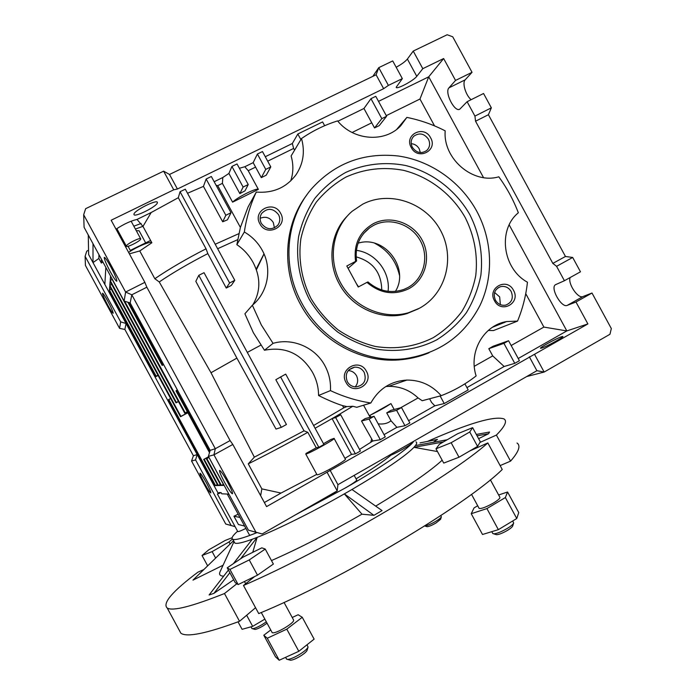 <?xml version="1.0" encoding="UTF-8"?>
<svg xmlns="http://www.w3.org/2000/svg" width="695" height="695" viewBox="0 0 695 695"><rect width="100%" height="100%" fill="white"/><g stroke="black" fill="none" stroke-linecap="round" stroke-linejoin="round"><path stroke-width="1.04" d="M356.387 283.638L358.516 286.861M373.38 223.66C390.095 214.885 412.787 222.556 422.047 239.888C431.552 257.089 425.436 279.946 408.747 288.755C393.961 295.644 380.035 293.516 366.977 282.379L367.959 281.935C378.905 291.283 390.885 293.777 403.899 289.415L407.635 287.713C423.646 279.268 429.519 257.35 420.397 240.852C411.518 224.233 389.747 216.883 373.728 225.302L369.731 227.752C359.159 236.013 354.771 247.09 356.587 260.99L355.588 261.398C353.425 244.518 359.358 231.939 373.38 223.66M395.403 291.413C410.033 268.209 384.248 234.762 358.116 243.189M356.587 260.99L348.073 268.331M362.773 204.13L352.183 211.245C332.514 228.021 327.406 259.305 340.785 283.273C354.007 307.32 383.475 319.995 408.417 312.75L419.354 308.293C445.99 294.037 455.555 257.593 440.43 230.21C425.688 202.627 389.591 190.239 362.773 204.13M381.746 289.971C381.381 272.588 372.841 261.555 356.127 256.855M355.588 261.398L346.805 265.994L358.22 287.018L366.977 282.379M286.392 658.817L287.565 659.442C290.241 659.242 294.202 657.6 299.449 654.508C304.497 651.354 307.372 648.861 308.059 647.054L307.025 644.769M289.754 660.024L290.562 660.241C292.734 660.076 295.931 658.756 300.162 656.262C304.236 653.717 306.556 651.702 307.112 650.225L308.007 647.227M492.651 533.274L493.702 533.847C496.899 533.621 501.451 531.797 507.367 528.374C511.086 526.08 513.179 524.291 513.648 523.014L512.736 520.955M495.865 534.481L496.595 534.698C499.192 534.524 502.867 533.056 507.637 530.294C510.634 528.443 512.328 526.992 512.71 525.95L513.614 523.118M424.662 525.976L424.741 525.985C427.034 525.785 430.674 524.256 435.643 521.415C439.066 519.339 440.969 517.801 441.368 516.811L440.812 515.586M426.765 526.575L427.173 526.697C429.032 526.541 431.969 525.307 435.982 523.014L440.604 519.278L441.342 516.88M251.842 628.376L252.493 628.723C254.466 628.549 257.723 627.151 262.258 624.536L266.333 621.851M254.57 629.279L255.013 629.401C256.62 629.262 259.252 628.141 262.901 626.021L267.054 623.189M284.055 602.443L293.577 619.983C294.15 621.252 291.283 623.867 284.959 627.811C278.321 631.616 274.073 633.258 272.232 632.719L272.049 632.389M490.375 479.793L499.835 497.203C500.4 498.107 498.315 500.018 493.563 502.954C486.239 507.072 481.444 508.896 479.159 508.436L479.011 508.149M348.178 491.686L351.965 489.489L382.059 510.582L373.927 515.334L361.965 514.178L344.338 493.884L348.178 491.686M237.586 531.249C232.608 535.671 231.009 538.347 232.782 539.285C235.266 540.363 243.363 538.13 257.072 532.587M295.766 514.674L345.971 487.629C382.537 466.658 409.668 447.806 413.812 441.212M234.085 541.683L234.823 543.056C236.839 543.994 242.668 542.726 252.302 539.224L257.141 537.383C277.844 529.277 312.602 512.007 344.338 493.884L373.927 515.334M265.229 549.05L261.824 547.842L243.094 557.112L227.213 567.824L229.941 569.44L249.236 559.935L265.229 549.05L273.37 564.062L257.498 575.156L238.15 584.573L236.882 583.731L224.476 593.53L239.532 621.287C206.528 633.493 186.981 637.48 180.891 633.241L167.243 608.082C172.794 611.331 191.872 606.483 224.476 593.53M472.626 427.651L457.501 433.802L439.457 444.218L435.982 448.814L451.151 442.732L469.751 431.977L472.626 427.651L480.315 441.803L477.578 446.399L469.533 451.09L487.829 442.932L502.25 469.49C466.58 504.709 341.071 579.856 258.74 613.589L243.485 585.477C325.034 550.31 451.029 476.084 487.829 442.932M178.85 629.488L180.891 633.241M203.904 569.509L197.875 572.193C172.386 591.367 162.178 603.33 167.243 608.082M233.537 540.684L192.975 580.134L223.078 565.226M229.863 572.706L213.912 593.374L209.091 594.981L228.42 570.039M233.346 563.688L252.302 539.224M252.745 552.334L257.141 537.383L240.626 558.771M233.685 579.752L213.912 593.374M476.31 434.445L489.558 432.021L488.576 433.715L478.603 438.658M488.576 433.715L477.057 435.817M443.375 441.959L413.968 447.319L437.476 451.559M351.965 489.489C384.683 470.228 405.35 456.172 413.968 447.319L415.462 445.556L447.163 439.77M419.98 442.915L437.476 439.396L433.254 442.307M415.462 445.556C416.887 443.627 417.052 442.385 415.949 441.846M375.691 506.116C407.409 486.978 429.571 471.679 442.176 460.212M271.484 560.57C299.197 548.346 329.361 532.883 361.965 514.178M220.176 571.516L220.046 571.794C218.812 574.557 220.028 576.016 223.677 576.164M236.882 583.731L235.258 582.653L227.213 567.824M243.485 585.477L254.665 576.537M469.533 451.09L459.013 457.223L443.74 463.087L435.982 448.814M517.01 443.019C520.955 445.686 518.809 451.715 510.556 461.124L496.404 435.07L479.915 442.463M496.404 435.07C505.004 426.313 507.498 420.909 503.892 418.877C494.102 415.758 468.639 423.272 427.503 441.403M510.556 461.124L500.139 465.598M255.552 607.725L239.532 621.287M232.113 537.721L225.215 540.432L208.769 549.823L202.037 555.496L207.657 565.852M202.037 555.496L212.123 551.613L215.641 558.094M212.123 551.613L229.029 541.944L230.141 543.994M229.029 541.944L232.391 539.033M469.751 431.977L477.578 446.399M451.151 442.732L459.013 457.223M229.941 569.44L238.15 584.573M249.236 559.935L257.498 575.156M264.856 619.123L252.676 626.36L242.086 629.314L238.037 621.851M252.676 626.36L246.656 615.257M505.361 497.542L516.759 518.522L518.757 512.58L507.567 491.991L505.361 497.542L486.917 508.584L471.236 513.718L474.051 507.915L477.7 505.743M516.759 518.522L498.358 529.659L486.917 508.584M498.358 529.659L482.512 534.49L471.236 513.718M498.636 494.988L507.567 491.991M292.23 617.49L298.12 614.736L302.256 617.29L314.114 639.131L298.815 651.302L286.8 629.149L267.271 638.236L263.796 635.239L270.746 629.983M298.815 651.302L279.216 660.25L267.271 638.236M279.216 660.25L275.498 656.818L263.796 635.239M302.256 617.29L286.8 629.149M469.872 214.703C479.472 233.954 483.147 254.083 480.888 275.081C478.23 288.607 473.356 301.196 466.276 312.846C458.04 323.696 448.136 332.731 436.556 339.951C418.277 349.255 397.332 352.504 376.386 349.133C362.573 345.702 349.62 339.968 337.544 331.915C326.276 322.671 316.842 311.803 309.232 299.293C299.38 279.72 295.679 257.906 298.581 236.769C301.673 222.956 307.025 210.246 314.635 198.648C323.384 187.971 333.696 179.258 345.589 172.49C364.197 163.933 385.004 161.535 405.394 165.453C432.325 172.143 455.929 190.248 469.872 214.703M465.216 217.535C474.433 236.013 477.943 255.334 475.771 275.489C473.208 288.468 468.526 300.544 461.715 311.734C453.809 322.132 444.287 330.794 433.176 337.718C415.202 346.718 395.968 349.646 375.456 346.492C362.208 343.2 349.793 337.701 338.222 329.977C327.423 321.116 318.38 310.7 311.091 298.711C301.647 279.946 298.094 259.044 300.865 238.776C303.828 225.528 308.954 213.339 316.242 202.21C324.626 191.968 334.521 183.593 345.919 177.095C364.189 168.833 383.319 166.574 403.309 170.292C429.163 176.686 451.828 194.061 465.216 217.535M418.338 308.849L406.801 313.654C381.937 321.194 352.017 308.18 339.256 283.873C326.937 261.798 330.49 232.929 347.318 216.006M430.622 137.801C438.189 150.572 417.93 160.875 411.249 147.549C403.691 134.674 424.037 124.527 430.622 137.801M428.424 139.209C430.466 143.613 429.866 147.401 426.634 150.589C421.17 153.995 416.409 152.9 412.352 147.305C410.38 143.101 410.867 139.4 413.82 136.211C419.328 132.458 424.193 133.457 428.424 139.209M411.205 143.674C414.698 143.978 417.356 145.689 419.198 148.808L420.345 152.587M513.492 290.284C521.05 303.055 501.182 314.088 494.493 300.744C486.934 287.869 506.89 276.992 513.492 290.284M511.181 291.5C513.692 298.103 511.868 302.638 505.717 305.105C501.347 305.817 497.907 304.175 495.422 300.171C492.946 293.803 494.623 289.302 500.452 286.679C504.987 285.732 508.558 287.339 511.181 291.5M494.614 292.473L499.67 296.913L500.365 304.645M366.387 371.234C374.231 384.439 352.921 396.272 346.014 382.441C338.178 369.123 359.576 357.456 366.387 371.234M364.197 372.381C366.804 380.434 364.084 385.282 356.014 386.924C352.2 386.794 349.298 385.047 347.3 381.677C344.694 374.11 347.126 369.28 354.58 367.177C358.768 366.96 361.973 368.697 364.197 372.381M348.247 370.583C351.861 370.791 354.598 372.494 356.474 375.674C358.411 379.757 357.968 383.492 355.162 386.898M280.632 213.322C288.486 226.544 266.758 237.586 259.861 223.781C252.024 210.455 273.839 199.569 280.632 213.322M278.556 214.686C280.398 218.465 280.128 222 277.748 225.284C271.841 230.392 266.367 229.75 261.329 223.364C259.626 219.933 259.73 216.64 261.633 213.469C267.471 207.614 273.118 208.013 278.556 214.686M260.121 218.308C265.525 216.119 269.912 217.509 273.283 222.469L274.429 227.882M107.69 305.044C110.713 310.517 112.538 313.254 113.163 313.245C113.189 311.951 111.461 308.007 107.977 301.439C104.936 295.94 103.112 293.203 102.513 293.229C102.504 294.576 104.233 298.511 107.69 305.044M110.748 266.758C114.918 274.681 116.942 279.486 116.829 281.188C116.039 281.31 113.876 278.191 110.34 271.815C106.196 263.961 104.172 259.148 104.259 257.385C105.032 257.228 107.195 260.356 110.748 266.758M204.304 483.095C207.848 489.48 210.029 492.746 210.846 492.894C210.933 491.904 209.482 488.602 206.493 482.99C202.923 476.579 200.751 473.312 199.96 473.191C199.882 474.207 201.324 477.508 204.304 483.095M227.56 482.035C231.044 488.594 232.695 492.494 232.512 493.737C231.426 493.667 228.759 489.81 224.494 482.174C221.027 475.658 219.377 471.749 219.55 470.463C220.593 470.489 223.269 474.338 227.56 482.035M541.579 348.117L540.562 348.291C538.695 348.082 556.756 338.17 561.69 336.693L562.811 336.484C564.783 336.641 546.244 346.796 541.579 348.117M133.944 214.208L133.944 214.399C133.796 218.048 157.053 206.502 157.383 202.775L157.409 202.514C157.704 198.779 133.9 210.62 133.944 214.208M126.342 246.082L126.342 246.152C126.151 248.211 140.651 240.974 140.711 238.984L140.72 238.88C140.963 236.795 126.264 244.145 126.342 246.082M354.163 475.38L356.552 479.776C359.593 480.315 334.121 494.953 329.083 495.544M128.61 252.407C136.95 246.638 151.588 240.6 151.858 242.755L139.756 250.947L154.829 278.721L159.242 281.944L211.011 372.737L254.344 457.162L304.036 430.831L275.819 379.705L285.706 374.11L323.905 444.479L318.823 447.328L316.234 447.797L306.069 453.418L305.974 454C308.875 453.835 336.849 438.267 334.069 438.371L330.907 439.475L323.488 443.714M316.92 474.589L317.259 474.798C320.36 474.998 348.282 459.326 345.311 459.074L334.147 438.51M256.368 269.842L264.022 253.936M256.151 269.234L263.978 253.831M273.039 343.347L261.346 324.999L252.355 305.235L244.901 313.793L253.371 332.731L264.474 350.245L273.039 343.347C292.699 337.579 315.313 347.439 324.93 365.735C329.091 373.519 330.933 381.807 330.446 390.599L318.553 395.49C318.571 387.402 316.555 379.67 312.498 372.294C301.204 353.564 285.202 346.214 264.474 350.245M252.841 304.818C260.642 291.587 260.807 277.609 253.328 262.884C249.314 255.421 243.823 249.349 236.865 244.657L244.336 232C252.024 236.482 258.001 242.59 262.258 250.322C272.362 268.348 268.131 292.334 252.355 305.235M301.839 303.185C281.536 266.619 285.654 219.429 311.03 189.388C334.295 163.368 363.346 152.231 398.183 155.984C430.761 160.597 460.663 181.751 476.709 211.106C492.468 240.279 493.884 276.132 480.08 305.253C464.364 335.728 439.275 353.538 404.829 358.698C364.875 363.598 321.733 340.689 301.839 303.185M429.032 352.782C420.675 356.257 411.944 358.507 402.822 359.532C363.111 364.406 320.239 341.653 300.483 304.393C281.154 269.486 284.012 224.746 306.842 194.852M247.307 352.408L260.816 345.154M313.601 425.496L343.825 407.809L342.461 405.593C335.207 403.239 327.241 399.868 318.553 395.49M253.162 162.656L261.294 177.633L265.759 169.389L270.807 166.904L262.467 151.553L257.411 154.021L253.162 162.656L244.805 166.748L248.228 170.709L255.578 167.104M267.688 161.171L293.62 148.452L292.343 143.5L265.281 156.731M396.828 129.253L406.862 117.394C420.214 120.096 432.985 124.579 445.191 130.842C442.811 158.773 473.017 184.505 498.793 176.808C506.916 187.954 513.431 199.952 518.348 212.783C497.542 229.628 502.52 268.652 527.453 282.213C525.976 295.688 522.675 308.649 517.549 321.09L493.441 330.577L488.264 330.446M492.416 327.284L506.655 321.55C483.642 325.138 468.274 352.052 476.127 375.917C465.537 384.213 453.887 390.807 441.186 395.681L422.195 400.728L418.095 397.931L400.546 407.817M290.701 180.926C293.438 172.768 293.577 164.454 291.109 155.984L301.508 138.531C312.68 130.842 324.704 124.961 337.588 120.895C353.494 140.72 385.082 142.901 400.78 125.699L406.862 117.394M211.011 372.737L236.882 358.107L195.816 281.345L198.787 275.35L281.301 427.356L276.011 429.058L236.882 358.107M236.865 244.657L240.401 227.421L248.046 207.032L256.29 192.072C250.374 204.66 246.386 217.969 244.336 232M217.631 248.723L237.56 239.714M234.788 280.32L231.296 285.437L226.24 288.043L207.831 253.606L206.041 248.801L178.302 197.71L180.066 191.724L185.304 189.17L234.788 280.32L229.602 282.987L226.24 288.043M159.242 281.944C172.768 272.77 188.971 263.318 207.831 253.606M88.56 250.243L86.771 251.121L85.103 256.307L85.415 265.403L119.583 328.379L120.669 321.855L126.056 323.514L124.865 329.447L119.583 328.379M85.103 256.307L120.669 321.855M124.118 301.057L84.104 227.317L83.669 214.755L125.613 292.048L124.118 301.057L130.174 302.942L131.798 294.802L125.613 292.048L144.864 282.352L146.845 287.209L230.088 440.587L232.834 444.453L213.947 454.843L255.934 532.205L262.163 533.968L337.188 490.887L337.926 484.684L536.896 370.704L544.159 372.051L609.958 334.269L611.331 328.57L592.001 293.021L582.966 296.557C578.04 299.05 567.606 283.551 570.126 277.548M88.265 234.997L88.639 254.57L197.163 454.556L195.573 459.908L191.551 461.011L225.753 524.039L235.084 526.628M195.573 459.908L231.174 525.507L225.753 524.039M208.396 456.372L213.947 454.843L215.311 448.701L210.168 450.36L208.396 456.372L248.445 530.181L255.934 532.205M471.141 99.698C465.789 95.389 461.975 82.844 465.172 79.838L472.035 72.306L455.546 80.429L443.645 58.536L422.795 68.675L416.774 76.337C413.638 80.707 396.011 90.029 396.193 87.231L402.344 78.622L388.392 85.407L383.649 88.682L177.425 189.023L173.733 189.804L163.62 171.161L85.641 208.682L83.669 214.755M173.733 189.804L111.157 220.237L144.864 282.352M232.834 444.453L266.576 506.612L327.05 472.226L337.188 490.887M191.551 461.011L193.41 455.772L124.865 329.447M214.781 485.223L214.008 485.605L197.163 454.556L193.41 455.772M488.411 114.718L491.348 107.829L474.928 116.1L475.554 121.208L488.411 114.718L565.461 256.472L572.68 257.463L556.582 266.324L564.409 280.719L555.418 284.741C550.006 287.973 561.517 308.18 567.198 305.4L575.981 302.012L592.001 293.021M518.227 358.498L566.825 330.924L509.183 224.859M511.173 345.511L543.89 327.084L566.825 330.924L587.892 323.931L575.981 302.012M475.554 121.208L552.838 263.396L556.582 266.324M474.928 116.1L467.109 101.705L459.908 109.063C454.93 113.05 444.244 92.365 448.953 87.848L455.546 80.429M483.503 177.607L428.728 76.815L443.645 58.536M526.706 376.542L544.159 372.051L534.507 354.285L587.892 323.931M472.035 72.306L452.723 36.783L447.154 34.75L413.23 51.074L407.383 59.058C405.324 61.534 401.588 64.27 396.167 67.259M422.795 68.675L413.23 51.074M491.348 107.829L483.555 93.495L467.109 101.705M572.68 257.463L580.481 271.806L564.409 280.719M464.886 383.84L468.195 389.938L444.244 403.543L434.818 405.819L431.56 402.414L429.58 398.765M408.625 420.675L434.818 405.819M401.51 407.565L396.602 410.328L386.715 412.865L390.938 410.328L401.51 407.565L409.85 422.934L404.959 425.714L396.888 427.329L384.031 434.627M372.841 440.978L361.504 420.988L365.17 418.572L374.075 416.296L385.265 436.903L380.313 439.718L372.841 440.978L359.524 449.439M351.505 454.382L332.08 418.599L336.615 415.966L340.689 414.759L360.392 451.029L355.38 453.878L351.505 454.382L344.911 458.335M316.79 474.355L281.032 493.059L264.352 502.528M534.507 354.285L327.05 472.226M474.277 366.291L492.729 355.901L488.802 348.682L493.311 346.153L508.575 340.741L519.417 360.705L514.778 363.337L504.144 366.491L466.927 387.602M402.344 78.622L392.727 60.934L378.749 67.658L376.099 74.782L169.511 174.454L163.62 171.161M388.392 85.407L378.749 67.658L372.85 76.346M145.481 242.538L139.113 230.801L136.281 230.697M141.128 223.469L133.831 226.179M117.872 230.549L116.838 230.714M292.343 143.5L297.834 133.996L300.883 139.599M324.661 125.708L322.602 121.92L297.834 133.996M363.963 108.481L374.536 127.95L381.816 118.636L386.611 116.265L375.769 96.327L370.965 98.664L363.963 108.481L337.883 121.234M386.264 115.639L419.962 99.029L428.728 76.815L378.514 101.366M116.013 229.194C123.892 224.051 130.895 220.802 137.019 219.446L151.171 212.522L178.302 197.71M187.528 193.271L203.453 186.373L206.146 179.015L211.323 176.487L231.001 212.731L227.456 219.82L222.687 221.801L225.849 215.294L231.001 212.731M216.102 185.278L217.726 185.661L222.4 183.367L222.817 177.494L214.164 181.725M222.817 177.494L228.907 173.446L231.921 166.444L237.047 163.951L248.228 184.54L245.031 190.795L239.853 193.61L243.12 187.059L248.228 184.54M239.384 168.26L244.805 166.748M150.598 240.444L130.295 250.4M260.634 495.674L261.85 488.88L281.032 493.059M254.344 457.162L248.271 463.86L261.85 488.88M139.756 250.947L129.392 253.84M316.234 447.797L307.824 432.325L304.036 430.831M248.271 463.86C265.751 455.129 285.61 444.618 307.824 432.325M151.814 242.677L142.988 226.414L151.171 212.522M154.829 278.721C169.076 268.991 186.147 259.018 206.041 248.801M142.988 226.414L137.019 219.446M352.104 132.493L371.747 122.807M330.446 390.599C343.443 396.715 356.909 400.85 370.826 402.996L356.761 407.305L352.773 406.28L346.805 406.592L343.825 407.809M346.805 406.592L342.461 405.593M170.579 398.461L168.442 399.825L214.972 485.588L214.008 485.605L218.161 493.25M231.174 525.507L235.066 526.61M248.445 530.181L262.163 533.968M239.931 517.436L233.946 516.246L238.428 524.516L244.605 526.063M386.715 412.865L391.007 420.762L396.888 427.329M396.602 410.328L404.959 425.714M361.504 420.988L369.106 419.085L380.313 439.718M315.104 428.259L332.08 418.599L335.659 417.556L355.38 453.878M227.76 494.067L221.766 493.806L221.123 492.625L219.151 492.555L217.422 494.084L221.123 492.625M209.499 452.627L176.017 390.929L176.434 390.442L209.742 451.811M168.781 399.416L215.537 485.57L217.83 485.527L203.67 459.43L204.182 459.291L218.412 485.51L220.819 485.457L206.311 458.743L206.858 458.596L221.427 485.449L223.946 485.397L209.264 457.97M233.946 516.246L238.177 514.204M492.729 355.901L504.144 366.491M378.176 423.854C383.44 424.454 387.714 423.429 391.007 420.762M371.521 439.44L370.826 442.124M370.14 417.304L363.572 405.22M370.835 417.122L369.896 415.384C379.027 410.867 386.038 406.923 390.946 403.578L369.896 415.384M390.946 403.578L394.161 409.485M385.812 386.55L388.592 386.368C399.86 386.22 409.694 390.077 418.095 397.931M543.89 327.084L525.741 293.672M495.448 325.477L495.196 326.163M434.557 125.891L419.962 99.029M374.536 127.95L379.218 125.63L386.611 116.265M261.294 177.633L266.22 175.201L270.807 166.904M280.58 376.881L318.823 447.328M488.802 348.682L503.918 343.356L514.778 363.337M93 243.71L93.008 262.606L98.864 258.444L98.951 254.691M104.849 284.437L105.84 267.375M124.666 301.23L185.235 412.856L184.783 413.221L110.54 276.402L110.21 280.476L176.4 402.466L176 402.874L110.123 281.475L109.801 285.358L180.909 416.392L180.5 416.731L109.723 286.305L109.419 290.015L156.149 376.134L155.862 376.647L109.341 290.918L109.219 292.482L109.932 291.996M128.705 302.481L162.526 364.805L162.178 365.431L127.88 302.229M146.845 287.209L131.798 294.802L215.311 448.701L230.088 440.587M130.174 302.942L210.168 450.36M98.864 258.444L101.366 263.066L102.912 261.972M119.557 233.65L118.567 233.902M128.062 246.282L130.66 251.077M208.978 457.432L206.858 458.596M208.908 457.31L206.311 458.743M223.382 484.354L221.427 485.449M177.381 389.938L176.434 390.442M217.318 484.58L215.537 485.57M208.587 456.719L203.67 459.43M208.648 456.841L204.182 459.291M220.28 484.476L218.412 485.51M163.473 364.31L162.526 364.805M163.664 364.649L162.178 365.431M187.311 411.744L185.235 412.856M187.363 411.84L184.783 413.221M112.208 279.477L110.21 280.476M178.372 401.406L176.4 402.466M178.459 401.562L176 402.874M111.713 284.403L109.801 285.358M187.815 412.682L180.909 416.392M187.867 412.769L180.5 416.731M111.243 289.103L109.419 290.015M157.956 375.187L156.149 376.134M158.104 375.465L155.862 376.647M370.965 98.664L381.816 118.636M257.411 154.021L265.759 169.389M231.921 166.444L243.12 187.059M239.853 193.61L228.907 173.446M206.146 179.015L225.849 215.294M222.687 221.801L203.453 186.373M180.066 191.724L229.602 282.987M508.575 340.741L503.918 343.356M374.075 416.296L369.106 419.085M340.689 414.759L335.659 417.556M370.826 402.996C378.897 388.714 390.903 381.077 406.853 380.078C420.484 380 431.925 385.204 441.186 395.681M506.655 321.55L517.549 321.09M301.508 138.531C305.157 151.649 303.333 163.707 296.044 174.714C286.375 187.598 273.126 193.384 256.29 192.072M404.273 380.964L404.368 380.226M417.973 356.605L418.572 356.161M390.633 454.495L390.998 455.164C399.799 451.481 414.967 442.298 412.899 441.933L412.821 441.785M237.681 531.432L237.777 531.597C238.559 531.771 241.261 530.711 245.882 528.409M249.409 534.907L249.531 535.124C250.261 535.341 252.685 534.464 256.803 532.509M228.525 493.459L227.517 494.562L228.907 494.171M293.62 148.452L294.567 150.19M258.366 189.388L232.599 202.158C237.786 196.972 256.933 187.502 258.366 189.388L248.228 170.709M222.4 183.367L232.599 202.158M240.401 227.421L217.726 185.661M101.366 263.066L101.505 259.383M119.114 234.91L119.879 234.25M336.615 415.966L352.773 406.28M215.198 244.24L239.019 233.581M390.998 455.164C384.074 461.002 372.424 468.899 356.048 478.864M142.935 226.318L135.395 229.072M119.262 233.12L118.202 233.225M177.425 189.023L169.511 174.454M383.649 88.682L376.099 74.782M330.003 470.089L337.926 484.684M529.338 356.787L536.896 370.704M552.838 263.396L565.461 256.472M281.301 427.356L286.453 424.506L204.035 272.683L198.787 275.35M440.126 395.968L444.244 403.543M399.477 275.333C396.098 260.86 387.836 250.157 374.683 243.241M388.071 291.335C390.625 272.258 375.482 252.641 356.379 250.348M416.774 76.337L407.383 59.058M582.966 296.557L567.198 305.4M465.172 79.838L448.953 87.848M363.563 233.555L369.731 227.752M406.801 313.654L408.417 312.75M286.601 659.199L285.593 657.34M290.562 660.241L287.565 659.442M492.833 533.595L491.782 531.666M496.595 534.698L493.702 533.847M427.173 526.697L424.741 525.985M251.955 628.584L251.008 626.829M255.013 629.401L252.493 628.723M272.232 632.719L261.268 612.521M245.656 583.739L244.449 581.515M479.159 508.436L471.514 494.345M234.823 543.056L232.782 539.285M234.015 541.553L220.046 571.794M473.764 449.205L473.521 448.761M126.342 246.152L116.829 228.638M404.829 358.698L402.822 359.532M388.592 386.368L406.853 380.078M305.748 454.009L317.024 474.772M217.422 494.084L237.777 531.597M227.517 494.562L249.531 535.124M140.72 238.88L131.12 221.192M555.913 284.464L555.418 284.741M261.633 213.469L261.355 213.93M354.58 367.177L349.012 369.749M500.452 286.679L497.75 288.017M413.82 136.211L412.986 137.132"/></g></svg>
